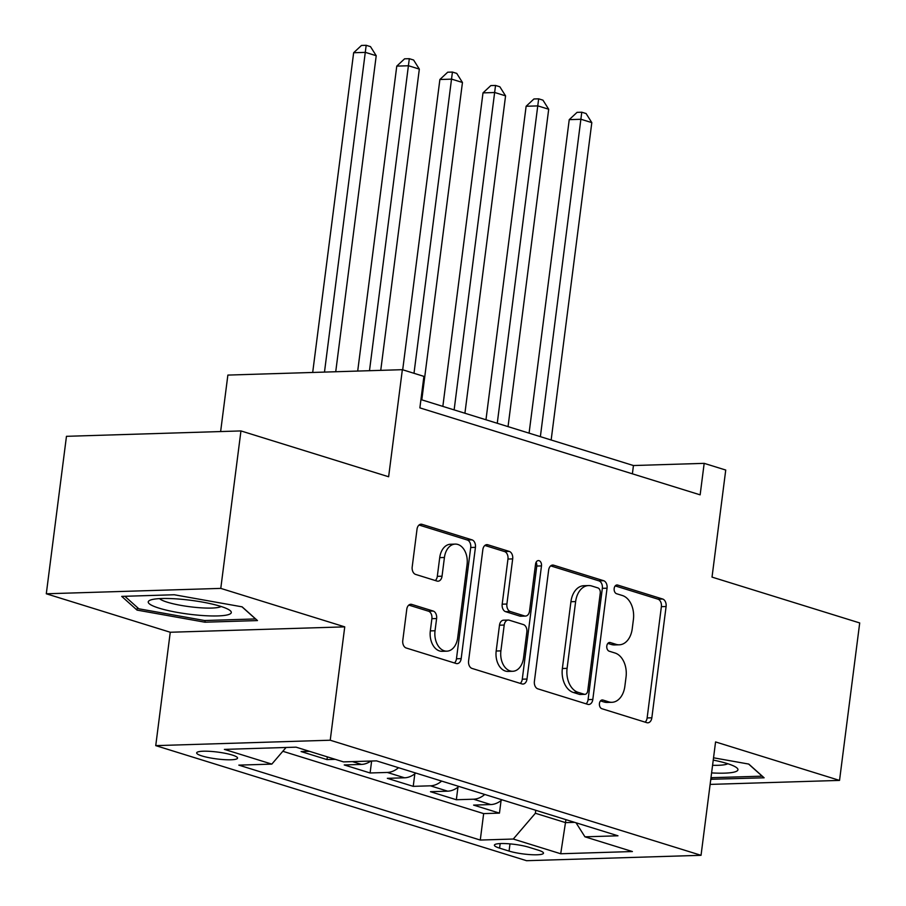 <?xml version="1.0" encoding="UTF-8"?>
<svg xmlns="http://www.w3.org/2000/svg" width="906" height="906" viewBox="0 0 906 906"><rect width="100%" height="100%" fill="white"/><g stroke="black" fill="none" stroke-linecap="round" stroke-linejoin="round"><path stroke-width="1.36" d="M599.444 703.464A4.428 3.012 88.2 0 0 601.856 708.707L646.816 722.671A6.319 4.303 88.2 0 0 647.813 722.807A6.319 4.303 88.2 0 0 651.844 717.801L666.103 606.51A6.319 4.303 88.2 0 0 662.66 599.025L617.688 585.061A4.428 3.012 88.2 0 0 616.997 584.97A4.428 3.012 88.2 0 0 614.177 588.47A4.428 3.012 88.2 0 0 616.578 593.724L622.399 595.525A20.226 13.771 88.2 0 1 633.407 619.511L632.229 628.787A20.226 13.771 88.2 0 1 619.308 644.8A20.226 13.771 88.2 0 1 616.148 644.37L610.327 642.558A4.428 3.012 88.2 0 0 609.636 642.467A4.428 3.012 88.2 0 0 606.805 645.967A4.428 3.012 88.2 0 0 609.217 651.21L615.038 653.022A20.226 13.771 88.2 0 1 626.046 677.009L624.857 686.284A20.226 13.771 88.2 0 1 611.935 702.297A20.226 13.771 88.2 0 1 608.775 701.867L602.966 700.055A4.428 3.012 88.2 0 0 602.275 699.964A4.428 3.012 88.2 0 0 599.444 703.464M202.027 755.966A20.611 3.443 -172.7 0 0 224.314 759.647A20.611 3.443 -172.7 0 0 237.553 758.118A20.611 3.443 -172.7 0 0 232.208 755.026A20.611 3.443 -172.7 0 0 209.92 751.346A20.611 3.443 -172.7 0 0 196.67 752.875A20.611 3.443 -172.7 0 0 202.027 755.966M411.788 604.415A6.319 4.303 88.2 0 0 410.803 604.279A6.319 4.303 88.2 0 0 406.771 609.285L402.774 640.508A6.319 4.303 88.2 0 0 406.205 647.994L456.148 663.498A6.319 4.303 88.2 0 0 457.145 663.634A6.319 4.303 88.2 0 0 461.177 658.628L475.435 547.349A6.319 4.303 88.2 0 0 471.992 539.851L422.049 524.348A6.319 4.303 88.2 0 0 421.064 524.212A6.319 4.303 88.2 0 0 417.02 529.217L412.196 566.93A6.319 4.303 88.2 0 0 415.639 574.427L437.009 581.063A6.319 4.303 88.2 0 0 437.994 581.199A6.319 4.303 88.2 0 0 442.037 576.193L444.427 557.496A16.908 11.506 88.2 0 1 455.231 544.098A16.908 11.506 88.2 0 1 467.077 564.517L457.689 637.779A16.908 11.506 88.2 0 1 446.885 651.165A16.908 11.506 88.2 0 1 435.039 630.757L436.613 618.538A6.319 4.303 88.2 0 0 433.17 611.04L411.788 604.415L409.829 604.472M710.123 784.403L839.534 780.406L859.703 622.943L712.025 577.111L725.74 470.044L704.177 463.351L700.145 494.846L419.874 407.87L423.906 376.375L402.355 369.682L227.87 375.084L220.634 431.55M220.781 588.39L46.297 593.781L170.26 632.252L344.744 626.861L220.781 588.39L240.951 430.928L388.629 476.76L402.355 369.682M344.744 626.861L330.226 740.225L701.04 855.309L526.556 860.7L155.741 745.627L330.226 740.225M839.534 780.406L715.57 741.935L701.04 855.309M534.393 681.346A6.319 4.303 88.2 0 0 537.836 688.843L587.779 704.347A6.319 4.303 88.2 0 0 588.764 704.483A6.319 4.303 88.2 0 0 592.807 699.477L607.054 588.198A6.319 4.303 88.2 0 0 603.623 580.701L553.679 565.197A6.319 4.303 88.2 0 0 552.694 565.061A6.319 4.303 88.2 0 0 548.651 570.067L534.393 681.346M521.969 683.917L472.026 668.424A6.319 4.303 88.2 0 1 468.583 660.927L482.841 549.648A6.319 4.303 88.2 0 1 486.873 544.642A6.319 4.303 88.2 0 1 487.858 544.778L509.24 551.403A6.319 4.303 88.2 0 1 512.683 558.9L506.896 604.03A6.319 4.303 88.2 0 0 510.338 611.527L524.517 615.933A6.319 4.303 88.2 0 0 525.503 616.069A6.319 4.303 88.2 0 0 529.534 611.063L535.559 564.076A4.428 3.012 88.2 0 1 538.379 560.576A4.428 3.012 88.2 0 1 541.482 565.91L526.986 679.047A6.319 4.303 88.2 0 1 522.955 684.053A6.319 4.303 88.2 0 1 521.969 683.917M46.297 593.781L66.466 436.318L240.951 430.928M309.41 751.312L301.109 751.561L326.987 759.59L327.338 756.872M352.423 761.618L361.449 764.415L344.235 764.947L370.101 772.977L371.63 761.017M398.538 767.71A25.764 18.369 107.2 0 1 387.315 772.444L404.563 777.801L387.349 778.333L413.227 786.351L414.823 773.826M441.664 781.085A25.764 18.369 107.2 0 1 430.429 785.819L447.677 791.176L430.475 791.708L456.341 799.738L473.555 799.205A25.764 18.369 -72.8 0 0 484.778 794.471M457.949 787.212L456.341 799.738M538.311 850.179L528.821 847.235A19.966 3.341 -172.7 0 0 507.235 843.679A19.966 3.341 -172.7 0 0 494.393 845.151A19.966 3.341 -172.7 0 0 499.58 848.141L509.07 851.085A19.966 3.341 -172.7 0 0 530.656 854.652A19.966 3.341 -172.7 0 0 543.487 853.169A19.966 3.341 -172.7 0 0 538.311 850.179M286.07 747.484L271.823 764.109L238.81 765.128L480.271 840.055L513.283 839.035L535.378 813.26L535.752 810.292M271.823 764.109L224.394 749.387L296.069 747.167L343.499 761.889L376.511 760.87L617.971 835.796L584.959 836.827L632.399 851.538L560.712 853.758L513.283 839.035M282.808 751.278L483.657 813.611L499.455 813.124L473.589 805.094L490.803 804.562A25.764 18.369 -72.8 0 0 502.026 799.817M430.429 785.819L413.227 786.351M387.315 772.444L370.101 772.977M335.277 759.341L326.987 759.59M535.378 813.26L565.559 822.625L574.619 822.354M565.933 819.658L560.712 853.758M170.26 632.252L155.741 745.627M704.177 463.351L633.441 465.537L420.939 399.591M632.388 473.815L633.441 465.537M501.063 800.587L499.455 813.124M483.657 813.611L480.271 840.055M576.046 822.795L584.959 836.827M447.677 791.176A25.764 18.369 -72.8 0 0 458.912 786.442M404.563 777.801A25.764 18.369 -72.8 0 0 415.786 773.056M361.449 764.415A25.764 18.369 -72.8 0 0 370.894 761.04M710.78 779.285L764.12 777.801L748.786 764.075L713.532 757.801M121.71 596.386L137.044 610.1L204.926 622.207L257.474 620.576L242.14 606.85L174.258 594.755L121.71 596.386M711.788 777.722L711.572 779.432M205.141 620.508L204.926 622.207M137.384 607.484L137.044 610.1M600.497 700.904L604.064 702.003A20.226 13.771 88.2 0 0 607.224 702.444L611.935 702.297M619.308 644.8L614.585 644.947A20.226 13.771 88.2 0 1 611.425 644.517L607.858 643.407M645.106 722.139A6.319 4.303 88.2 0 0 647.133 717.948L661.38 606.658A6.319 4.303 88.2 0 0 657.949 599.16L615.219 585.91M586.069 703.815A6.319 4.303 88.2 0 0 588.085 699.625L602.343 588.334A6.319 4.303 88.2 0 0 598.9 580.848L550.678 565.876M584.234 694.245A4.428 3.012 88.2 0 0 584.925 694.336A4.428 3.012 88.2 0 0 587.745 690.836L600.259 593.158A4.428 3.012 88.2 0 0 597.858 587.903L591.72 586.001A20.226 13.771 88.2 0 0 588.56 585.57A20.226 13.771 88.2 0 0 575.638 601.584L567.088 668.356A20.226 13.771 88.2 0 0 578.096 692.343L584.234 694.245L579.512 694.392A4.428 3.012 88.2 0 0 580.214 694.483L584.925 694.336M588.56 585.57L583.838 585.718A20.226 13.771 88.2 0 0 570.927 601.731L575.638 601.584M579.512 694.392L573.385 692.49A20.226 13.771 88.2 0 1 562.366 668.503L570.927 601.731M484.869 545.457L504.517 551.55L509.24 551.403M525.503 616.069L520.791 616.216A6.319 4.303 88.2 0 1 519.795 616.08L505.616 611.675A6.319 4.303 88.2 0 1 502.184 604.177L507.96 559.047A6.319 4.303 88.2 0 0 504.517 551.55M520.248 683.384A6.319 4.303 88.2 0 0 522.275 679.194L536.771 566.057A4.428 3.012 88.2 0 0 536.08 562.32M500.893 650.87A16.908 11.506 88.2 0 0 512.739 671.278A16.908 11.506 88.2 0 0 523.543 657.892L526.85 632.082A6.319 4.303 88.2 0 0 523.408 624.585L509.229 620.191A6.319 4.303 88.2 0 0 508.243 620.055A6.319 4.303 88.2 0 0 504.2 625.049L500.893 650.87L496.182 651.018A16.908 11.506 88.2 0 0 508.028 671.425L512.739 671.278M508.243 620.055L503.521 620.191A6.319 4.303 88.2 0 0 499.489 625.197L504.2 625.049M496.182 651.018L499.489 625.197M446.885 651.165L442.173 651.312A16.908 11.506 88.2 0 1 430.327 630.893L431.89 618.685A6.319 4.303 88.2 0 0 428.447 611.188L408.799 605.095M455.231 544.098L450.509 544.246A16.908 11.506 88.2 0 0 439.716 557.632L444.427 557.496M435.288 580.531A6.319 4.303 88.2 0 0 437.315 576.341L439.716 557.632M454.438 662.966A6.319 4.303 88.2 0 0 456.465 658.775L470.712 547.496A6.319 4.303 88.2 0 0 467.281 539.999L419.048 525.027M551.154 439.999L591.811 122.627L581.029 119.275L569.24 119.649L529.081 433.147M569.24 119.649L577.065 112.355L581.777 112.208L540.372 436.658M581.777 112.208L586.091 113.544L591.811 122.627M711.595 772.909A41.869 6.999 -172.7 0 0 736.352 767.484A41.869 6.999 -172.7 0 0 727.054 763.498A41.869 6.999 -172.7 0 0 713.237 760.089M712.58 765.287A31.699 5.3 -172.7 0 0 727.767 763.724M748.628 764.052L762.173 776.17L710.983 777.699M198.697 615.231A41.869 6.999 -172.7 0 0 229.705 610.259A41.869 6.999 -172.7 0 0 180.804 599.217A41.869 6.999 -172.7 0 0 150.328 600.1A41.869 6.999 -172.7 0 0 158.912 608.107A41.869 6.999 -172.7 0 0 198.697 615.231M159.581 598.617A31.699 5.3 -172.7 0 0 197.259 607.541A31.699 5.3 -172.7 0 0 221.121 606.499M241.993 606.827L255.526 618.945L204.609 620.519L138.845 608.798L124.858 596.284M508.04 426.624L548.696 109.241L537.915 105.9L526.126 106.262L485.967 419.772M526.126 106.262L533.94 98.969L538.662 98.822L497.258 423.272M538.662 98.822L542.966 100.158L548.696 109.241M464.914 413.238L505.571 95.866L494.789 92.514L483 92.888L442.841 406.386M483 92.888L490.825 85.583L495.537 85.447L454.133 409.897M495.537 85.447L499.852 86.783L505.571 95.866M421.8 399.863L462.456 82.48L451.675 79.139L439.886 79.502L402.694 369.795M439.886 79.502L447.7 72.208L452.422 72.061L413.997 373.295M452.422 72.061L456.737 73.397L462.456 82.48M380.747 370.35L419.331 69.105L408.561 65.753L396.771 66.115L357.7 371.064M396.771 66.115L404.586 58.822L409.308 58.686L369.489 370.701M409.308 58.686L413.612 60.023L419.331 69.105M335.73 371.743L376.216 55.719L365.435 52.378L353.646 52.741L312.695 372.457M353.646 52.741L361.471 45.447L366.183 45.3L324.484 372.094M366.183 45.3L370.497 46.636L376.216 55.719M473.555 799.205L490.803 804.562M509.987 843.882L509.07 851.085M500.169 843.565L499.58 848.141M604.064 702.003L608.775 701.867M608.957 642.603L610.327 642.558M611.425 644.517L616.148 644.37M616.318 585.106L617.688 585.061M657.949 599.16L662.66 599.025M661.38 606.658L666.103 606.51M647.133 717.948L651.844 717.801M601.584 700.1L602.966 700.055M551.709 565.265L553.679 565.197M598.9 580.848L603.623 580.701M602.343 588.334L607.054 588.198M588.085 699.625L592.807 699.477M562.366 668.503L567.088 668.356M573.385 692.49L578.096 692.343M485.899 544.834L487.858 544.778M507.96 559.047L512.683 558.9M502.184 604.177L506.896 604.03M505.616 611.675L510.338 611.527M519.795 616.08L524.517 615.933M536.771 566.057L541.482 565.91M522.275 679.194L526.986 679.047M428.447 611.188L433.17 611.04M431.89 618.685L436.613 618.538M430.327 630.893L435.039 630.757M437.315 576.341L442.037 576.193M420.09 524.415L422.049 524.348M467.281 539.999L471.992 539.851M470.712 547.496L475.435 547.349M456.465 658.775L461.177 658.628"/></g></svg>
